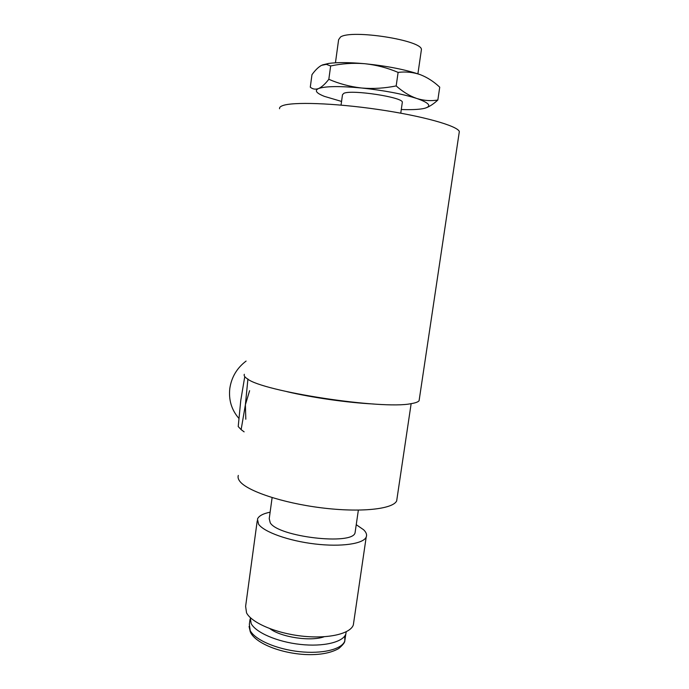 <?xml version="1.0" encoding="UTF-8"?>
<svg xmlns="http://www.w3.org/2000/svg" width="689" height="689" viewBox="0 0 689 689"><rect width="100%" height="100%" fill="white"/><g stroke="black" fill="none" stroke-linecap="round" stroke-linejoin="round"><path stroke-width="1.03" d="M421.237 50.848L421.418 49.574C422.305 40.289 351.45 29.205 340.53 37.008L338.618 39.669L335.448 62.794M402.247 102.833L402.342 102.17C402.669 97.201 351.958 89.458 343.897 93.282L342.485 94.712L341.055 105.107M355.326 530.978L355.068 532.769C352.725 545.542 278.382 536.92 270.243 522.822L269.235 518.653L272.121 497.613M356.239 524.691L363.628 529.772C366.281 532.356 367.142 534.785 366.203 537.058C363.499 543.828 341.374 547.126 314.968 543.983C288.57 540.891 263.939 532.011 258.59 524.226L257.453 519.144C258.668 516.001 262.888 513.675 270.131 512.168M353.784 621.857L353.336 624.94C350.339 633.837 328.119 639.065 301.92 636.102C275.738 633.208 251.554 622.744 246.541 612.865L245.62 606.311L257.23 520.806M324.149 636.748C310.868 641.717 281.284 637.316 269.967 628.704M346.222 631.779L345.818 634.018C343.131 642.165 323.451 646.98 300.309 644.413C277.185 641.915 255.705 632.528 251.132 623.519L250.245 617.542M397.14 497.768L396.666 500.912C392.885 509.197 360.476 512.728 321.393 507.819C282.318 502.979 246.688 490.887 239.729 481.172C238.17 479.105 237.705 477.184 238.316 475.419M373.421 403.995C347.601 402.686 312.065 397.622 287.012 391.679M419.386 398.724L419.084 400.757C418.042 402.023 415.303 402.996 410.877 403.694C381.878 409.791 262.423 391.455 247.394 378.855L246.102 377.942C244.397 376.564 243.803 375.341 244.337 374.282M459.038 133.502L459.339 131.513C457.298 125.777 422.512 115.924 378.08 109.465C333.691 102.962 291.774 101.671 282.257 105.787C280.208 106.614 279.303 107.605 279.562 108.75M246.094 361.07C236.938 368.038 231.513 377.159 229.807 388.45C228.541 399.947 231.556 409.903 238.842 418.335M341.555 101.438L324.424 96.382C316.346 93.17 314.348 90.578 318.421 88.597L318.68 88.493C325.441 86.177 339.548 85.996 360.993 87.942L361.958 88.037C383.988 90.423 402.152 93.868 416.466 98.372L417.06 98.57C429.445 102.98 431.977 106.227 424.648 108.302L422.874 108.681C417.81 109.577 410.61 109.852 401.291 109.508M247.919 379.002L245.387 404.77L241.133 429.643L244.13 431.857M241.133 429.643L238.213 426.551L240.762 400.498L244.638 377.365M245.809 419.231L245.387 404.77L249.616 390.689M426.663 107.639C430.22 106.158 433.941 103.626 437.842 100.034L439.737 87.184C433.881 81.655 427.473 77.513 420.514 74.756L419.92 74.541C412.969 72.199 405.692 71.484 398.113 72.397L396.175 85.927C384.591 88.27 373.18 88.976 361.958 88.037M437.842 100.034C430.944 101.154 424.011 100.663 417.06 98.57M416.466 98.372C409.464 95.849 402.695 91.697 396.175 85.927M360.993 87.942C349.693 86.59 338.971 83.705 328.825 79.287L330.651 65.963C341.882 63.577 353.121 62.82 364.386 63.681L365.351 63.776C376.702 65.05 387.623 67.927 398.113 72.397M328.825 79.287C325.165 84.006 321.78 87.072 318.68 88.493M318.421 88.597C315.364 89.639 312.651 89.165 310.283 87.167L311.971 74.679C315.235 70.149 318.447 67.022 321.582 65.317L326.336 64.353L330.651 65.963M322.478 64.912L328.558 63.457C337.11 62.251 349.056 62.329 364.386 63.681M365.351 63.776C387.442 66.058 405.64 69.649 419.92 74.541M344.801 635.956L344.801 640.951C342.106 649.245 322.409 654.197 299.284 651.639C276.177 649.159 254.723 639.668 250.176 630.513L249.349 624.294L250.012 619.437M421.418 49.574L417.904 73.844M402.342 102.17L400.765 113.177M358.358 510.136L355.068 532.769M366.203 537.058L353.336 624.94M345.818 634.018L344.801 640.951C344.87 642.424 342.864 644.947 338.773 648.538C330.599 653.12 319.567 655.127 305.675 654.55C281.284 653.327 256.584 643.81 250.701 632.778M411.144 403.651L396.666 500.912M459.339 131.513L419.084 400.757M250.322 632.028L249.065 626.456M328.558 63.457L326.336 64.353"/></g></svg>
